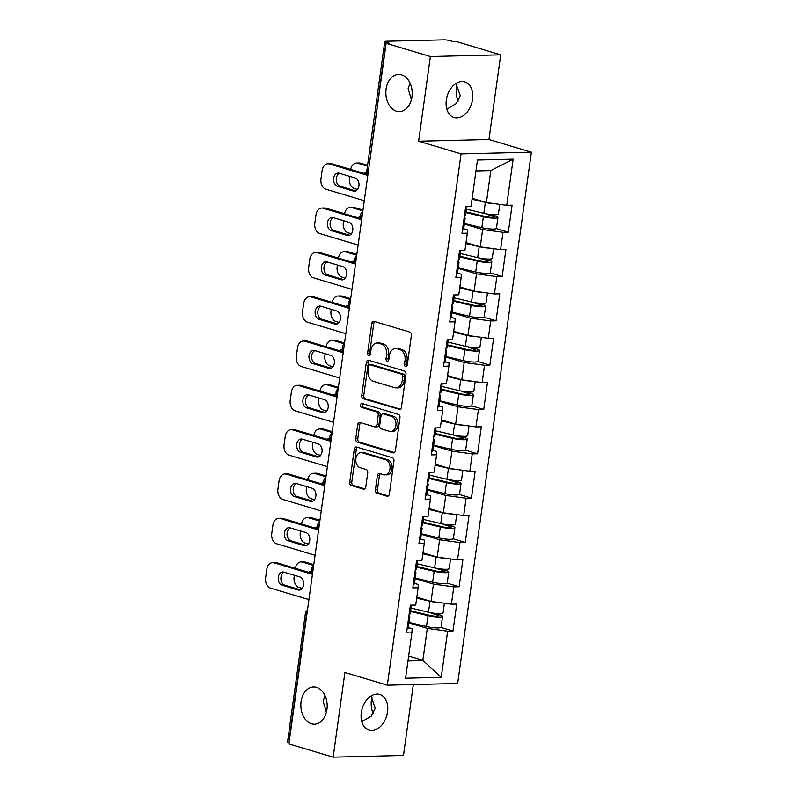<?xml version="1.0" encoding="UTF-8"?>
<svg xmlns="http://www.w3.org/2000/svg" width="797" height="797" viewBox="0 0 797 797"><rect width="100%" height="100%" fill="white"/><g stroke="black" fill="none" stroke-linecap="round" stroke-linejoin="round"><path stroke-width="1.2" d="M410.116 83.257L408.124 88.597L411.391 99.675M396.498 111.181A18.59 13.17 88.6 0 1 385.887 91.217A18.59 13.17 88.6 0 1 398.57 74.41A18.59 13.17 88.6 0 1 401.539 74.818A18.59 13.17 88.6 0 1 412.149 94.793A18.59 13.17 88.6 0 1 399.466 111.59A18.59 13.17 88.6 0 1 396.498 111.181M458.235 101.05A18.59 13.17 88.6 0 1 456.96 84.631M325.116 695.801L323.124 701.151L326.391 712.219M311.497 723.736A18.59 13.17 88.6 0 1 300.887 703.761A18.59 13.17 88.6 0 1 313.57 686.964A18.59 13.17 88.6 0 1 316.539 687.373A18.59 13.17 88.6 0 1 327.149 707.337A18.59 13.17 88.6 0 1 314.466 724.144A18.59 13.17 88.6 0 1 311.497 723.736M373.235 713.594A18.59 13.17 88.6 0 1 371.96 697.176M405.613 366.63A1.992 1.415 -91.4 0 0 405.932 366.67A1.992 1.415 -91.4 0 0 407.277 365.096L411.382 335.457A2.849 2.022 -91.4 0 0 409.788 332.08L374.092 321.39A2.849 2.022 -91.4 0 0 373.634 321.33A2.849 2.022 -91.4 0 0 371.721 323.592L367.606 353.22A1.992 1.415 -91.4 0 0 368.732 355.592A1.992 1.415 -91.4 0 0 369.051 355.631A1.992 1.415 -91.4 0 0 370.386 354.047L370.914 350.212A9.126 6.466 -91.4 0 1 377.041 342.989A9.126 6.466 -91.4 0 1 378.505 343.188L381.474 344.085A9.126 6.466 -91.4 0 1 386.585 354.904L386.057 358.74A1.992 1.415 -91.4 0 0 387.173 361.111A1.992 1.415 -91.4 0 0 387.491 361.151A1.992 1.415 -91.4 0 0 388.826 359.567L389.364 355.741A9.126 6.466 -91.4 0 1 395.491 348.518A9.126 6.466 -91.4 0 1 396.946 348.707L399.925 349.604A9.126 6.466 -91.4 0 1 405.025 360.423L404.497 364.259A1.992 1.415 -91.4 0 0 405.613 366.63M371.013 696.02L375.228 708.254L371.312 716.045L361.828 721.703M361.31 712.578A18.59 12.792 -73.3 0 1 379.761 694.446A18.59 12.792 -73.3 0 1 387.551 711.94A18.59 12.792 -73.3 0 1 369.101 730.072A18.59 12.792 -73.3 0 1 361.31 712.578M456.014 83.466L460.228 95.7L456.312 103.5L446.828 109.159M446.31 100.023A18.59 12.792 -73.3 0 1 464.761 81.902A18.59 12.792 -73.3 0 1 472.551 99.396A18.59 12.792 -73.3 0 1 454.101 117.518A18.59 12.792 -73.3 0 1 446.31 100.023M375.407 489.816A2.849 2.022 -91.4 0 0 377.001 493.204L387.013 496.202A2.849 2.022 -91.4 0 0 387.472 496.262A2.849 2.022 -91.4 0 0 389.384 494.001L393.947 461.094A2.849 2.022 -91.4 0 0 392.353 457.717L356.657 447.027A2.849 2.022 -91.4 0 0 356.199 446.968A2.849 2.022 -91.4 0 0 354.286 449.219L349.724 482.135A2.849 2.022 -91.4 0 0 351.318 485.512L363.412 489.139A2.849 2.022 -91.4 0 0 363.87 489.199A2.849 2.022 -91.4 0 0 365.783 486.937L367.736 472.86A2.849 2.022 -91.4 0 0 366.142 469.473L360.144 467.68A7.631 5.4 -91.4 0 1 355.791 459.48A7.631 5.4 -91.4 0 1 360.991 452.586A7.631 5.4 -91.4 0 1 362.217 452.756L385.718 459.789A7.631 5.4 -91.4 0 1 390.072 467.988A7.631 5.4 -91.4 0 1 384.861 474.882A7.631 5.4 -91.4 0 1 383.646 474.713L379.731 473.538A2.849 2.022 -91.4 0 0 379.272 473.478A2.849 2.022 -91.4 0 0 377.36 475.739L375.407 489.816L377.449 489.766A2.849 2.022 -91.4 0 0 379.053 493.154L388.368 495.943M418.634 141.189L488.95 139.485L500.705 54.824L430.38 56.527L418.634 141.189L461.065 153.891L387.342 685.181L344.912 672.489L333.166 757.15L288.912 743.91L386.137 43.277L389.215 43.207L385.977 42.241L368.413 171.026M430.38 56.527L386.137 43.277M399.048 409.469A2.849 2.022 -91.4 0 0 399.506 409.528A2.849 2.022 -91.4 0 0 401.419 407.277L405.982 374.361A2.849 2.022 -91.4 0 0 404.388 370.984L368.692 360.294A2.849 2.022 -91.4 0 0 368.234 360.234A2.849 2.022 -91.4 0 0 366.321 362.496L361.758 395.402A2.849 2.022 -91.4 0 0 363.352 398.779L399.955 409.449M399.964 417.728L395.402 450.634A2.849 2.022 -91.4 0 1 393.489 452.895A2.849 2.022 -91.4 0 1 393.031 452.835L357.335 442.146A2.849 2.022 -91.4 0 1 355.741 438.768L357.694 424.681A2.849 2.022 -91.4 0 1 359.606 422.42A2.849 2.022 -91.4 0 1 360.065 422.49L374.54 426.823A2.849 2.022 -91.4 0 0 374.998 426.883A2.849 2.022 -91.4 0 0 376.911 424.622L378.206 415.287A2.849 2.022 -91.4 0 0 376.612 411.9L361.539 407.387A1.992 1.415 -91.4 0 1 360.403 405.245A1.992 1.415 -91.4 0 1 361.758 403.441A1.992 1.415 -91.4 0 1 362.077 403.481L398.37 414.35A2.849 2.022 -91.4 0 1 399.964 417.728M461.065 153.891L531.38 152.187L457.657 683.477L387.342 685.181M440.96 627.468L452.975 631.065L456.721 604.076L451.391 604.206L431.038 601.426L416.821 597.172M452.975 631.065L447.645 631.194L441.239 677.37L405.573 678.227L411.979 632.061L406.649 632.19L410.395 605.202L415.725 605.072L418.126 587.738L412.796 587.867L416.542 560.879L421.872 560.749L424.273 543.415L418.943 543.544L422.689 516.556L428.019 516.426L430.43 499.091L425.1 499.221L428.846 472.232L434.176 472.103L436.577 454.778L431.247 454.908L434.993 427.909L440.323 427.78L442.724 410.455L437.394 410.585L441.139 383.586L446.469 383.457L448.88 366.132L443.55 366.261L447.286 339.273L452.626 339.143L455.027 321.809L449.697 321.938L453.443 294.95L458.773 294.82L461.174 277.486L455.844 277.615L459.59 250.627L464.92 250.497L467.331 233.162L462.001 233.292L465.737 206.303L471.077 206.174L477.483 160.008L513.148 159.141L506.743 205.307L486.389 202.538L472.173 198.274M496.312 228.58L508.327 232.176L512.072 205.178L506.743 205.307M508.327 232.176L502.997 232.306L500.596 249.63L480.242 246.861L466.016 242.597M490.165 272.903L502.18 276.489L505.926 249.501L500.596 249.63M502.18 276.489L496.85 276.619L494.439 293.954L474.095 291.174L459.869 286.92M484.018 317.216L496.033 320.812L499.779 293.824L494.439 293.954M496.033 320.812L490.703 320.942L488.292 338.277L467.939 335.497L453.722 331.243M477.861 361.539L489.876 365.136L493.622 338.147L488.292 338.277M489.876 365.136L484.546 365.265L482.145 382.6L461.792 379.82L447.565 375.566M471.714 405.862L483.729 409.459L487.475 382.47L482.145 382.6M483.729 409.459L478.399 409.588L475.988 426.923L455.645 424.143L441.418 419.889M465.568 450.185L477.582 453.782L481.328 426.793L475.988 426.923M477.582 453.782L472.252 453.911L469.841 471.246L449.488 468.467L435.272 464.213M459.411 494.509L471.425 498.105L475.171 471.117L469.841 471.246M471.425 498.105L466.096 498.235L463.695 515.559L443.341 512.79L429.115 508.526M453.264 538.832L465.279 542.428L469.025 515.43L463.695 515.559M465.279 542.428L459.949 542.558L457.548 559.883L437.194 557.113L422.968 552.849M447.117 583.155L459.132 586.751L462.878 559.753L457.548 559.883M459.132 586.751L453.802 586.871L451.391 604.206M414.49 583.334L418.276 584.47L418.126 587.738M431.038 601.426L433.448 584.101L415.137 578.622M453.802 586.871L433.448 584.101M420.637 539.011L424.422 540.147L424.273 543.415M437.194 557.113L439.595 539.778L421.284 534.299M459.949 542.558L439.595 539.778M426.784 494.688L430.579 495.824L430.43 499.091M443.341 512.79L445.742 495.455L427.441 489.976M466.096 498.235L445.742 495.455M432.94 450.365L436.726 451.5L436.577 454.778M449.488 468.467L451.899 451.132L433.588 445.653M472.252 453.911L451.899 451.132M439.087 406.042L442.873 407.177L442.724 410.455M455.645 424.143L458.046 406.809L439.735 401.329M478.399 409.588L458.046 406.809M445.234 361.728L449.03 362.854L448.88 366.132M461.792 379.82L464.193 362.496L445.892 357.006M484.546 365.265L464.193 362.496M451.381 317.405L455.177 318.541L455.027 321.809M467.939 335.497L470.35 318.172L452.038 312.693M490.703 320.942L470.35 318.172M457.538 273.082L461.324 274.218L461.174 277.486M474.095 291.174L476.496 273.849L458.185 268.37M496.85 276.619L476.496 273.849M463.685 228.759L467.48 229.895L467.331 233.162M480.242 246.861L482.643 229.526L464.342 224.047M502.997 232.306L482.643 229.526M500.705 54.824L456.452 41.574L453.383 41.653L450.146 40.687A4.354 0.687 7.9 0 0 444.039 39.85L386.027 41.255A4.354 0.687 7.9 0 0 384.742 41.564A4.354 0.687 7.9 0 0 385.977 42.241M486.389 202.538L490.822 170.568L475.958 170.937M513.148 159.141L490.822 170.568M333.166 757.15L403.481 755.446L413.314 684.553M289.052 742.953L288.763 742.864A4.354 0.687 -172.1 0 1 287.518 742.186L305.381 613.481A4.354 0.687 -172.1 0 0 306.616 614.158L288.763 742.864M488.95 139.485L531.38 152.187M407.994 660.743L422.858 660.384L427.292 628.425L408.991 622.945M408.632 656.13L422.858 660.384L441.239 677.37M408.333 627.657L412.129 628.793L411.979 632.061M447.645 631.194L427.292 628.425M406.938 366.022A1.992 1.415 -91.4 0 1 406.55 364.209L407.078 360.374A9.126 6.466 -91.4 0 0 401.967 349.554L399.925 349.604M395.491 348.518L397.534 348.468A9.126 6.466 -91.4 0 1 398.998 348.668L401.967 349.554M377.041 342.989L379.093 342.939A9.126 6.466 -91.4 0 1 380.558 343.138L383.526 344.035A9.126 6.466 -91.4 0 1 388.637 354.854L388.099 358.69A1.992 1.415 -91.4 0 0 388.498 360.503M374.789 321.599A2.849 2.022 -91.4 0 0 373.773 323.542L369.659 353.171A1.992 1.415 -91.4 0 0 370.057 354.984M369.39 360.503A2.849 2.022 -91.4 0 0 368.373 362.446L363.811 395.352A2.849 2.022 -91.4 0 0 365.405 398.729L400.403 409.21M402.784 376.602A1.992 1.415 -91.4 0 0 401.668 374.231L370.336 364.857A1.992 1.415 -91.4 0 0 370.017 364.807A1.992 1.415 -91.4 0 0 368.672 366.391L368.114 370.436A9.126 6.466 -91.4 0 0 373.225 381.255L394.635 387.671A9.126 6.466 -91.4 0 0 396.099 387.87A9.126 6.466 -91.4 0 0 402.226 380.647L402.784 376.602L404.836 376.553A1.992 1.415 -91.4 0 0 403.72 374.182L401.668 374.231M371.751 364.817A1.992 1.415 -91.4 0 1 372.06 364.757A1.992 1.415 -91.4 0 1 372.388 364.807L403.72 374.182M396.099 387.87L398.151 387.82A9.126 6.466 -91.4 0 0 404.278 380.597L402.226 380.647M404.836 376.553L404.278 380.597M394.385 452.576L359.387 442.096L357.335 442.146M360.762 422.699A2.849 2.022 -91.4 0 0 359.746 424.632L357.793 438.719A2.849 2.022 -91.4 0 0 359.387 442.096M374.998 426.883L377.051 426.833A2.849 2.022 -91.4 0 0 378.964 424.572L380.259 415.237A2.849 2.022 -91.4 0 0 378.665 411.85L363.591 407.337L361.539 407.387M363.014 403.76A1.992 1.415 -91.4 0 0 362.486 405.793A1.992 1.415 -91.4 0 0 363.591 407.337M389.564 431.316A7.631 5.4 -91.4 0 0 390.779 431.486A7.631 5.4 -91.4 0 0 395.989 424.592A7.631 5.4 -91.4 0 0 391.636 416.393L383.357 413.922A2.849 2.022 -91.4 0 0 382.899 413.852A2.849 2.022 -91.4 0 0 380.986 416.114L379.691 425.459A2.849 2.022 -91.4 0 0 381.285 428.836L389.564 431.316M390.779 431.486L392.831 431.436A7.631 5.4 -91.4 0 0 398.032 424.542A7.631 5.4 -91.4 0 0 393.688 416.343L391.636 416.393M382.899 413.852L384.951 413.802A2.849 2.022 -91.4 0 1 385.399 413.872L393.688 416.343M380.428 473.747A2.849 2.022 -91.4 0 0 379.412 475.689L377.449 489.766M384.861 474.882L386.914 474.833A7.631 5.4 -91.4 0 0 392.114 467.939A7.631 5.4 -91.4 0 0 387.77 459.739L385.718 459.789M360.991 452.586L363.043 452.547A7.631 5.4 -91.4 0 1 364.269 452.706L387.77 459.739M357.355 447.237A2.849 2.022 -91.4 0 0 356.339 449.169L351.776 482.085A2.849 2.022 -91.4 0 0 353.37 485.463L364.767 488.87M486.07 213.795A1.743 1.235 -91.4 0 0 486.688 214.273L492.556 216.027A5.808 0.927 7.9 0 1 494.21 216.933A5.808 0.927 7.9 0 1 491.171 217.322A5.808 0.927 7.9 0 1 485.363 216.495L466.026 211.892M489.936 214.383L495.216 215.967A9.584 1.524 -172.1 0 1 497.946 217.451A9.584 1.524 -172.1 0 1 492.935 218.089A9.584 1.524 -172.1 0 1 483.361 216.734L465.926 212.59M499.759 204.361L498.424 214.034A9.584 1.524 -172.1 0 1 493.403 214.682A9.584 1.524 -172.1 0 1 483.829 213.327L466.404 209.183M495.405 203.763A9.584 1.524 -172.1 0 1 485.353 202.388L472.033 199.22M472.133 198.533L476.407 199.549M367.118 172.411A6.685 4.732 -91.4 0 0 366.65 172.391A6.685 4.732 -91.4 0 0 364.159 173.467M367.457 166.095L357.853 163.226A8.717 6.177 -91.4 0 0 356.458 163.026A8.717 6.177 -91.4 0 0 350.69 169.432M349.714 176.366L349.465 178.169A8.717 6.177 -91.4 0 0 354.346 188.51L357.534 189.457M497.946 217.451L496.431 228.39A9.584 1.524 -172.1 0 1 491.41 229.028A9.584 1.524 -172.1 0 1 481.836 227.673L464.412 223.529M367.576 165.268L360.523 163.156L357.853 163.226M367.377 172.969A6.685 4.732 -91.4 0 0 366.212 174.085M356.458 163.026L359.128 162.967A8.717 6.177 88.6 0 1 360.523 163.156M464.013 218.786A9.584 1.524 7.9 0 0 465.149 218.239A9.584 1.524 7.9 0 0 464.203 217.412M462.489 229.725A9.584 1.524 7.9 0 0 463.625 229.177L465.149 218.239M355.741 190.921L340.07 186.229A6.685 4.732 88.6 0 1 336.254 179.992A6.685 4.732 88.6 0 1 339.502 173.308M329.36 163.913A8.717 6.177 -91.4 0 0 327.965 163.724L330.625 163.654A8.717 6.177 88.6 0 1 332.02 163.843L329.36 163.913L367.796 175.42M367.915 174.593L332.02 163.843M464.482 215.379A9.584 1.524 7.9 0 0 465.617 214.831L466.803 206.274M364.289 200.705L325.853 189.198A8.717 6.177 -91.4 0 1 320.972 178.857L322.118 170.618A8.717 6.177 -91.4 0 1 327.965 163.724M339.223 173.228L355.183 178A6.685 4.732 88.6 0 1 358.989 185.183A6.685 4.732 88.6 0 1 354.436 191.22A6.685 4.732 88.6 0 1 353.37 191.071L337.4 186.299A6.685 4.732 88.6 0 1 333.594 179.116A6.685 4.732 88.6 0 1 338.147 173.079A6.685 4.732 88.6 0 1 339.223 173.228M479.914 258.118A1.743 1.235 -91.4 0 0 480.541 258.597L486.399 260.35A5.808 0.927 7.9 0 1 488.053 261.247A5.808 0.927 7.9 0 1 485.014 261.645A5.808 0.927 7.9 0 1 479.216 260.818L459.879 256.216M483.789 258.706L489.069 260.29A9.584 1.524 -172.1 0 1 491.799 261.765A9.584 1.524 -172.1 0 1 486.778 262.412A9.584 1.524 -172.1 0 1 477.204 261.057L459.779 256.913M493.612 248.684L492.267 258.358A9.584 1.524 -172.1 0 1 487.256 259.005A9.584 1.524 -172.1 0 1 477.682 257.65L460.258 253.506M489.248 248.086A9.584 1.524 -172.1 0 1 479.196 246.711L465.886 243.543M465.986 242.846L470.26 243.872M360.971 216.734A6.685 4.732 -91.4 0 0 360.493 216.714A6.685 4.732 -91.4 0 0 358.012 217.79M362.874 210.886L351.706 207.539A8.717 6.177 -91.4 0 0 350.311 207.35A8.717 6.177 -91.4 0 0 344.543 213.755M343.567 220.689L343.318 222.493A8.717 6.177 -91.4 0 0 348.199 232.834L351.377 233.78M491.799 261.765L490.275 272.704A9.584 1.524 -172.1 0 1 485.263 273.351A9.584 1.524 -172.1 0 1 475.689 271.996L458.265 267.852M362.994 210.059L354.366 207.479L351.706 207.539M361.23 217.292A6.685 4.732 -91.4 0 0 360.065 218.408M350.311 207.35L352.971 207.29A8.717 6.177 88.6 0 1 354.366 207.479M473.767 302.442A1.743 1.235 -91.4 0 0 474.394 302.92L480.252 304.673A5.808 0.927 7.9 0 1 481.906 305.57A5.808 0.927 7.9 0 1 478.867 305.958A5.808 0.927 7.9 0 1 473.059 305.141L453.722 300.539M477.632 303.029L482.912 304.613A9.584 1.524 -172.1 0 1 485.652 306.088A9.584 1.524 -172.1 0 1 480.631 306.735A9.584 1.524 -172.1 0 1 471.057 305.381L453.632 301.236M487.465 292.997L486.12 302.681A9.584 1.524 -172.1 0 1 481.109 303.328A9.584 1.524 -172.1 0 1 471.525 301.973L454.101 297.829M483.102 292.409A9.584 1.524 -172.1 0 1 473.049 291.035L459.739 287.866M459.829 287.169L464.103 288.185M354.814 261.057A6.685 4.732 -91.4 0 0 354.346 261.037A6.685 4.732 -91.4 0 0 351.866 262.113M356.727 255.209L345.549 251.862A8.717 6.177 -91.4 0 0 344.165 251.673A8.717 6.177 -91.4 0 0 338.386 258.079M337.42 265.012L337.171 266.816A8.717 6.177 -91.4 0 0 342.043 277.147L345.231 278.103M485.652 306.088L484.128 317.027A9.584 1.524 -172.1 0 1 479.117 317.674A9.584 1.524 -172.1 0 1 469.543 316.319L452.108 312.175M356.847 254.382L348.219 251.802L345.549 251.862M355.073 261.605A6.685 4.732 -91.4 0 0 353.918 262.721M344.165 251.673L346.825 251.613A8.717 6.177 88.6 0 1 348.219 251.802M467.62 346.765A1.743 1.235 -91.4 0 0 468.238 347.243L474.105 348.996A5.808 0.927 7.9 0 1 475.759 349.893A5.808 0.927 7.9 0 1 472.721 350.281A5.808 0.927 7.9 0 1 466.912 349.465L447.575 344.862M471.485 347.353L476.765 348.937A9.584 1.524 -172.1 0 1 479.495 350.411A9.584 1.524 -172.1 0 1 474.484 351.059A9.584 1.524 -172.1 0 1 464.91 349.704L447.476 345.559M481.308 337.32L479.973 347.004A9.584 1.524 -172.1 0 1 474.952 347.651A9.584 1.524 -172.1 0 1 465.378 346.297L447.954 342.152M476.955 336.733A9.584 1.524 -172.1 0 1 466.903 335.358L453.583 332.19M453.682 331.492L457.956 332.508M348.668 305.381A6.685 4.732 -91.4 0 0 348.199 305.351A6.685 4.732 -91.4 0 0 345.709 306.437M350.58 299.533L339.402 296.185A8.717 6.177 -91.4 0 0 338.008 295.996A8.717 6.177 -91.4 0 0 332.239 302.402M331.263 309.336L331.014 311.139A8.717 6.177 -91.4 0 0 335.896 321.47L339.084 322.426M479.495 350.411L477.981 361.35A9.584 1.524 -172.1 0 1 472.96 361.997A9.584 1.524 -172.1 0 1 463.386 360.642L445.961 356.498M350.69 298.706L342.072 296.125L339.402 296.185M348.927 305.928A6.685 4.732 -91.4 0 0 347.761 307.044M338.008 295.996L340.678 295.936A8.717 6.177 88.6 0 1 342.072 296.125M461.463 391.088A1.743 1.235 -91.4 0 0 462.091 391.566L467.949 393.32A5.808 0.927 7.9 0 1 469.602 394.216A5.808 0.927 7.9 0 1 466.564 394.605A5.808 0.927 7.9 0 1 460.766 393.788L441.428 389.185M465.338 391.676L470.619 393.25A9.584 1.524 -172.1 0 1 473.348 394.734A9.584 1.524 -172.1 0 1 468.337 395.382A9.584 1.524 -172.1 0 1 458.753 394.027L441.329 389.882M475.161 381.643L473.817 391.327A9.584 1.524 -172.1 0 1 468.805 391.965A9.584 1.524 -172.1 0 1 459.231 390.62L441.807 386.465M470.798 381.046A9.584 1.524 -172.1 0 1 460.746 379.681L447.436 376.513M447.535 375.815L451.809 376.832M342.521 349.694A6.685 4.732 -91.4 0 0 342.043 349.674A6.685 4.732 -91.4 0 0 339.562 350.75M344.424 343.856L333.256 340.508A8.717 6.177 -91.4 0 0 331.861 340.319A8.717 6.177 -91.4 0 0 326.093 346.725M325.116 353.659L324.867 355.452A8.717 6.177 -91.4 0 0 329.749 365.793L332.927 366.75M473.348 394.734L471.824 405.673A9.584 1.524 -172.1 0 1 466.813 406.321A9.584 1.524 -172.1 0 1 457.239 404.966L439.814 400.821M344.543 343.029L335.916 340.449L333.256 340.508M342.78 350.252A6.685 4.732 -91.4 0 0 341.614 351.367M331.861 340.319L334.521 340.249A8.717 6.177 88.6 0 1 335.916 340.449M455.316 435.411A1.743 1.235 -91.4 0 0 455.944 435.889L461.802 437.643A5.808 0.927 7.9 0 1 463.455 438.539A5.808 0.927 7.9 0 1 460.417 438.928A5.808 0.927 7.9 0 1 454.609 438.111L435.272 433.508M459.182 435.999L464.462 437.573A9.584 1.524 -172.1 0 1 467.201 439.057A9.584 1.524 -172.1 0 1 462.18 439.705A9.584 1.524 -172.1 0 1 452.606 438.35L435.182 434.196M469.015 425.967L467.67 435.65A9.584 1.524 -172.1 0 1 462.658 436.288A9.584 1.524 -172.1 0 1 453.075 434.943L435.65 430.788M464.651 425.369A9.584 1.524 -172.1 0 1 454.599 424.004L441.289 420.836M441.379 420.139L445.653 421.155M336.374 394.017A6.685 4.732 -91.4 0 0 335.896 393.997A6.685 4.732 -91.4 0 0 333.415 395.073M338.277 388.179L327.099 384.831A8.717 6.177 -91.4 0 0 325.714 384.642A8.717 6.177 -91.4 0 0 319.936 391.048M318.969 397.972L318.72 399.775A8.717 6.177 -91.4 0 0 323.592 410.116L326.78 411.073M467.201 439.057L465.677 449.996A9.584 1.524 -172.1 0 1 460.666 450.634A9.584 1.524 -172.1 0 1 451.092 449.289L433.658 445.134M338.396 387.342L329.769 384.762L327.099 384.831M336.623 394.575A6.685 4.732 -91.4 0 0 335.467 395.691M325.714 384.642L328.374 384.572A8.717 6.177 88.6 0 1 329.769 384.762M457.857 263.11A9.584 1.524 7.9 0 0 458.992 262.562A9.584 1.524 7.9 0 0 458.046 261.735M456.342 274.048A9.584 1.524 7.9 0 0 457.478 273.501L458.992 262.562M349.594 235.245L333.923 230.552A6.685 4.732 88.6 0 1 330.097 224.316A6.685 4.732 88.6 0 1 333.355 217.631M323.203 208.236A8.717 6.177 -91.4 0 0 321.819 208.047L324.479 207.977A8.717 6.177 88.6 0 1 325.873 208.166L323.203 208.236L361.649 219.743M361.768 218.916L325.873 208.166M458.335 259.692A9.584 1.524 7.9 0 0 459.47 259.155L460.656 250.597M358.142 245.028L319.697 233.521A8.717 6.177 -91.4 0 1 314.825 223.18L315.961 214.941A8.717 6.177 -91.4 0 1 321.819 208.047M333.066 217.551L349.026 222.323A6.685 4.732 88.6 0 1 352.842 229.506A6.685 4.732 88.6 0 1 348.289 235.543A6.685 4.732 88.6 0 1 347.213 235.394L331.253 230.612A6.685 4.732 88.6 0 1 327.437 223.439A6.685 4.732 88.6 0 1 332 217.402A6.685 4.732 88.6 0 1 333.066 217.551M451.71 307.433A9.584 1.524 7.9 0 0 452.845 306.885A9.584 1.524 7.9 0 0 451.899 306.058M450.195 318.362A9.584 1.524 7.9 0 0 451.331 317.824L452.845 306.885M343.447 279.568L327.766 274.875A6.685 4.732 88.6 0 1 323.951 268.639A6.685 4.732 88.6 0 1 327.208 261.954M317.057 252.559A8.717 6.177 -91.4 0 0 315.662 252.36L318.332 252.3A8.717 6.177 88.6 0 1 319.727 252.49L317.057 252.559L355.502 264.066M355.611 263.239L319.727 252.49M452.178 304.016A9.584 1.524 7.9 0 0 453.314 303.478L454.509 294.92M351.995 289.351L313.55 277.844A8.717 6.177 -91.4 0 1 308.668 267.503L309.814 259.264A8.717 6.177 -91.4 0 1 315.662 252.36M326.919 261.864L342.879 266.646A6.685 4.732 88.6 0 1 346.695 273.819A6.685 4.732 88.6 0 1 342.132 279.857A6.685 4.732 88.6 0 1 341.066 279.717L325.106 274.935A6.685 4.732 88.6 0 1 321.291 267.762A6.685 4.732 88.6 0 1 325.853 261.725A6.685 4.732 88.6 0 1 326.919 261.864M445.563 351.746A9.584 1.524 7.9 0 0 446.699 351.208A9.584 1.524 7.9 0 0 445.752 350.381M444.039 362.685A9.584 1.524 7.9 0 0 445.174 362.147L446.699 351.208M337.29 323.891L321.619 319.198A6.685 4.732 88.6 0 1 317.804 312.962A6.685 4.732 88.6 0 1 321.052 306.277M310.91 296.873A8.717 6.177 -91.4 0 0 309.515 296.683L312.175 296.623A8.717 6.177 88.6 0 1 313.57 296.813L310.91 296.873L349.345 308.379M349.465 307.552L313.57 296.813M446.031 348.339A9.584 1.524 7.9 0 0 447.167 347.801L448.352 339.243M345.838 333.674L307.403 322.167A8.717 6.177 -91.4 0 1 302.521 311.826L303.667 303.587A8.717 6.177 -91.4 0 1 309.515 296.683M320.773 306.187L336.733 310.969A6.685 4.732 88.6 0 1 340.538 318.142A6.685 4.732 88.6 0 1 335.985 324.18A6.685 4.732 88.6 0 1 334.919 324.04L318.949 319.258A6.685 4.732 88.6 0 1 315.144 312.085A6.685 4.732 88.6 0 1 319.697 306.048A6.685 4.732 88.6 0 1 320.773 306.187M439.406 396.069A9.584 1.524 7.9 0 0 440.542 395.531A9.584 1.524 7.9 0 0 439.595 394.694M437.892 407.008A9.584 1.524 7.9 0 0 439.027 406.47L440.542 395.531M331.144 368.214L315.473 363.522A6.685 4.732 88.6 0 1 311.647 357.285A6.685 4.732 88.6 0 1 314.905 350.6M304.753 341.196A8.717 6.177 -91.4 0 0 303.368 341.006L306.028 340.947A8.717 6.177 88.6 0 1 307.423 341.136L304.753 341.196L343.198 352.702M343.318 351.875L307.423 341.136M439.884 392.662A9.584 1.524 7.9 0 0 441.02 392.124L442.205 383.566M339.691 377.987L301.246 366.481A8.717 6.177 -91.4 0 1 296.374 356.149L297.51 347.91A8.717 6.177 -91.4 0 1 303.368 341.006M314.616 350.511L330.576 355.293A6.685 4.732 88.6 0 1 334.391 362.466A6.685 4.732 88.6 0 1 329.838 368.503A6.685 4.732 88.6 0 1 328.762 368.363L312.803 363.581A6.685 4.732 88.6 0 1 308.987 356.408A6.685 4.732 88.6 0 1 313.55 350.371A6.685 4.732 88.6 0 1 314.616 350.511M433.259 440.392A9.584 1.524 7.9 0 0 434.395 439.854A9.584 1.524 7.9 0 0 433.448 439.017M431.745 451.331A9.584 1.524 7.9 0 0 432.881 450.793L434.395 439.854M324.997 412.527L309.316 407.835A6.685 4.732 88.6 0 1 305.5 401.598A6.685 4.732 88.6 0 1 308.758 394.923M298.606 385.519A8.717 6.177 -91.4 0 0 297.211 385.33L299.881 385.27A8.717 6.177 88.6 0 1 301.276 385.459L298.606 385.519L337.051 397.026M337.161 396.199L301.276 385.459M433.727 436.985A9.584 1.524 7.9 0 0 434.863 436.437L436.059 427.889M333.545 422.31L295.099 410.804A8.717 6.177 -91.4 0 1 290.218 400.473L291.363 392.234A8.717 6.177 -91.4 0 1 297.211 385.33M308.469 394.834L324.429 399.616A6.685 4.732 88.6 0 1 328.244 406.789A6.685 4.732 88.6 0 1 323.682 412.826A6.685 4.732 88.6 0 1 322.616 412.677L306.656 407.905A6.685 4.732 88.6 0 1 302.84 400.722A6.685 4.732 88.6 0 1 307.403 394.684A6.685 4.732 88.6 0 1 308.469 394.834M449.169 479.734A1.743 1.235 -91.4 0 0 449.787 480.212L455.655 481.966A5.808 0.927 7.9 0 1 457.309 482.862A5.808 0.927 7.9 0 1 454.27 483.251A5.808 0.927 7.9 0 1 448.462 482.434L429.125 477.831M453.035 480.312L458.315 481.896A9.584 1.524 -172.1 0 1 461.045 483.38A9.584 1.524 -172.1 0 1 456.033 484.018A9.584 1.524 -172.1 0 1 446.459 482.673L429.025 478.519M462.858 470.29L461.523 479.973A9.584 1.524 -172.1 0 1 456.502 480.611A9.584 1.524 -172.1 0 1 446.928 479.256L429.503 475.112M458.504 469.692A9.584 1.524 -172.1 0 1 448.452 468.317L435.132 465.149M435.232 464.462L439.506 465.478M330.217 438.34A6.685 4.732 -91.4 0 0 329.749 438.32A6.685 4.732 -91.4 0 0 327.258 439.396M332.13 432.492L320.952 429.155A8.717 6.177 -91.4 0 0 319.557 428.965A8.717 6.177 -91.4 0 0 313.789 435.361M312.813 442.295L312.563 444.098A8.717 6.177 -91.4 0 0 317.445 454.439L320.633 455.396M461.045 483.38L459.53 494.319A9.584 1.524 -172.1 0 1 454.509 494.957A9.584 1.524 -172.1 0 1 444.935 493.612L427.511 489.458M332.239 431.665L323.622 429.085L320.952 429.155M330.476 438.898A6.685 4.732 -91.4 0 0 329.31 440.014M319.557 428.965L322.227 428.896A8.717 6.177 88.6 0 1 323.622 429.085M427.112 484.715A9.584 1.524 7.9 0 0 428.248 484.178A9.584 1.524 7.9 0 0 427.302 483.341M425.588 495.654A9.584 1.524 7.9 0 0 426.724 495.116L428.248 484.178M318.84 456.85L303.169 452.158A6.685 4.732 88.6 0 1 299.353 445.921A6.685 4.732 88.6 0 1 302.601 439.247M292.459 429.842A8.717 6.177 -91.4 0 0 291.064 429.653L293.724 429.583A8.717 6.177 88.6 0 1 295.119 429.782L292.459 429.842L330.894 441.349M331.014 440.522L295.119 429.782M427.581 481.308A9.584 1.524 7.9 0 0 428.716 480.76L429.902 472.213M327.388 466.634L288.952 455.127A8.717 6.177 -91.4 0 1 284.071 444.786L285.216 436.547A8.717 6.177 -91.4 0 1 291.064 429.653M302.322 439.157L318.282 443.929A6.685 4.732 88.6 0 1 322.088 451.112A6.685 4.732 88.6 0 1 317.535 457.149A6.685 4.732 88.6 0 1 316.469 457L300.499 452.228A6.685 4.732 88.6 0 1 296.693 445.045A6.685 4.732 88.6 0 1 301.246 439.008A6.685 4.732 88.6 0 1 302.322 439.157M443.012 524.057A1.743 1.235 -91.4 0 0 443.64 524.526L449.498 526.279A5.808 0.927 7.9 0 1 451.152 527.186A5.808 0.927 7.9 0 1 448.113 527.574A5.808 0.927 7.9 0 1 442.315 526.747L422.978 522.155M446.888 524.635L452.168 526.219A9.584 1.524 -172.1 0 1 454.898 527.704A9.584 1.524 -172.1 0 1 449.887 528.341A9.584 1.524 -172.1 0 1 440.303 526.986L422.878 522.842M456.711 514.613L455.366 524.287A9.584 1.524 -172.1 0 1 450.355 524.934A9.584 1.524 -172.1 0 1 440.781 523.579L423.356 519.435M452.347 514.015A9.584 1.524 -172.1 0 1 442.295 512.64L428.985 509.472M429.085 508.785L433.359 509.801M324.07 482.663A6.685 4.732 -91.4 0 0 323.592 482.643A6.685 4.732 -91.4 0 0 321.111 483.719M325.973 476.815L314.805 473.478A8.717 6.177 -91.4 0 0 313.41 473.288A8.717 6.177 -91.4 0 0 307.642 479.684M306.666 486.618L306.417 488.422A8.717 6.177 -91.4 0 0 311.298 498.763L314.476 499.709M454.898 527.704L453.373 538.642A9.584 1.524 -172.1 0 1 448.362 539.28A9.584 1.524 -172.1 0 1 438.788 537.925L421.364 533.781M326.093 475.988L317.465 473.408L314.805 473.478M324.329 483.221A6.685 4.732 -91.4 0 0 323.164 484.337M313.41 473.288L316.07 473.219A8.717 6.177 88.6 0 1 317.465 473.408M420.955 529.039A9.584 1.524 7.9 0 0 422.091 528.491A9.584 1.524 7.9 0 0 421.145 527.664M419.441 539.977A9.584 1.524 7.9 0 0 420.577 539.43L422.091 528.491M312.693 501.174L297.022 496.481A6.685 4.732 88.6 0 1 293.196 490.245A6.685 4.732 88.6 0 1 296.454 483.56M286.302 474.165A8.717 6.177 -91.4 0 0 284.918 473.976L287.578 473.906A8.717 6.177 88.6 0 1 288.972 474.095L286.302 474.165L324.748 485.672M324.867 484.845L288.972 474.095M421.434 525.631A9.584 1.524 7.9 0 0 422.569 525.084L423.755 516.526M321.241 510.957L282.796 499.45A8.717 6.177 -91.4 0 1 277.924 489.109L279.06 480.87A8.717 6.177 -91.4 0 1 284.918 473.976M296.165 483.48L312.125 488.252A6.685 4.732 88.6 0 1 315.941 495.435A6.685 4.732 88.6 0 1 311.388 501.472A6.685 4.732 88.6 0 1 310.312 501.323L294.352 496.551A6.685 4.732 88.6 0 1 290.536 489.368A6.685 4.732 88.6 0 1 295.099 483.331A6.685 4.732 88.6 0 1 296.165 483.48M436.866 568.371A1.743 1.235 -91.4 0 0 437.493 568.849L443.351 570.602A5.808 0.927 7.9 0 1 445.005 571.499A5.808 0.927 7.9 0 1 441.966 571.897A5.808 0.927 7.9 0 1 436.158 571.07L416.821 566.468M440.731 568.958L446.011 570.542A9.584 1.524 -172.1 0 1 448.751 572.027A9.584 1.524 -172.1 0 1 443.73 572.664A9.584 1.524 -172.1 0 1 434.156 571.31L416.731 567.165M450.564 558.936L449.219 568.61A9.584 1.524 -172.1 0 1 444.208 569.257A9.584 1.524 -172.1 0 1 434.634 567.902L417.2 563.758M446.2 558.338A9.584 1.524 -172.1 0 1 436.148 556.964L422.838 553.795M422.928 553.108L427.202 554.124M317.923 526.986A6.685 4.732 -91.4 0 0 317.445 526.966A6.685 4.732 -91.4 0 0 314.964 528.042M319.826 521.138L308.648 517.791A8.717 6.177 -91.4 0 0 307.263 517.602A8.717 6.177 -91.4 0 0 301.485 524.008M300.519 530.941L300.27 532.745A8.717 6.177 -91.4 0 0 305.141 543.086L308.329 544.032M448.751 572.027L447.227 582.966A9.584 1.524 -172.1 0 1 442.215 583.603A9.584 1.524 -172.1 0 1 432.641 582.248L415.207 578.104M319.946 520.311L311.318 517.731L308.648 517.791M318.172 527.544A6.685 4.732 -91.4 0 0 317.017 528.66M307.263 517.602L309.923 517.542A8.717 6.177 88.6 0 1 311.318 517.731M414.809 573.362A9.584 1.524 7.9 0 0 415.944 572.814A9.584 1.524 7.9 0 0 414.998 571.987M413.294 584.301A9.584 1.524 7.9 0 0 414.43 583.753L415.944 572.814M306.546 545.497L290.865 540.804A6.685 4.732 88.6 0 1 287.05 534.568A6.685 4.732 88.6 0 1 290.307 527.883M280.155 518.488A8.717 6.177 -91.4 0 0 278.761 518.299L281.431 518.229A8.717 6.177 88.6 0 1 282.825 518.419L280.155 518.488L318.601 529.995M318.71 529.168L282.825 518.419M415.277 569.945A9.584 1.524 7.9 0 0 416.413 569.407L417.608 560.849M315.094 555.28L276.649 543.773A8.717 6.177 -91.4 0 1 271.767 533.432L272.913 525.193A8.717 6.177 -91.4 0 1 278.761 518.299M290.018 527.803L305.978 532.575A6.685 4.732 88.6 0 1 309.794 539.758A6.685 4.732 88.6 0 1 305.231 545.796A6.685 4.732 88.6 0 1 304.165 545.646L288.205 540.864A6.685 4.732 88.6 0 1 284.39 533.691A6.685 4.732 88.6 0 1 288.952 527.654A6.685 4.732 88.6 0 1 290.018 527.803M430.719 612.694A1.743 1.235 -91.4 0 0 431.336 613.172L437.204 614.925A5.808 0.927 7.9 0 1 438.858 615.822A5.808 0.927 7.9 0 1 435.82 616.211A5.808 0.927 7.9 0 1 430.011 615.394L410.674 610.791M434.584 613.282L439.864 614.866A9.584 1.524 -172.1 0 1 442.594 616.34A9.584 1.524 -172.1 0 1 437.583 616.988A9.584 1.524 -172.1 0 1 428.009 615.633L410.575 611.488M444.407 603.259L443.072 612.933A9.584 1.524 -172.1 0 1 438.051 613.58A9.584 1.524 -172.1 0 1 428.477 612.226L411.053 608.081M440.054 602.662A9.584 1.524 -172.1 0 1 430.001 601.287L416.682 598.119M416.781 597.421L421.055 598.437M311.766 571.31A6.685 4.732 -91.4 0 0 311.298 571.29A6.685 4.732 -91.4 0 0 308.808 572.366M313.679 565.462L302.501 562.114A8.717 6.177 -91.4 0 0 301.107 561.925A8.717 6.177 -91.4 0 0 295.338 568.331M294.362 575.265L294.113 577.068A8.717 6.177 -91.4 0 0 298.995 587.399L302.183 588.355M442.594 616.34L441.08 627.279A9.584 1.524 -172.1 0 1 436.059 627.926A9.584 1.524 -172.1 0 1 426.485 626.572L409.06 622.427M313.789 564.635L305.171 562.054L302.501 562.114M312.025 571.857A6.685 4.732 -91.4 0 0 310.86 572.973M301.107 561.925L303.777 561.865A8.717 6.177 88.6 0 1 305.171 562.054M408.662 617.685A9.584 1.524 7.9 0 0 409.797 617.137A9.584 1.524 7.9 0 0 408.851 616.31M407.137 628.624A9.584 1.524 7.9 0 0 408.273 628.076L409.797 617.137M300.389 589.82L284.718 585.128A6.685 4.732 88.6 0 1 280.903 578.891A6.685 4.732 88.6 0 1 284.15 572.206M274.009 562.812A8.717 6.177 -91.4 0 0 272.614 562.622L275.274 562.552A8.717 6.177 88.6 0 1 276.669 562.742L274.009 562.812L312.444 574.318M312.563 573.491L276.669 562.742M409.13 614.268A9.584 1.524 7.9 0 0 410.266 613.73L411.451 605.172M308.937 599.603L270.502 588.096A8.717 6.177 -91.4 0 1 265.62 577.755L266.766 569.516A8.717 6.177 -91.4 0 1 272.614 562.622M283.871 572.116L299.831 576.898A6.685 4.732 88.6 0 1 303.637 584.071A6.685 4.732 88.6 0 1 299.084 590.119A6.685 4.732 88.6 0 1 298.018 589.969L282.048 585.187A6.685 4.732 88.6 0 1 278.243 578.014A6.685 4.732 88.6 0 1 282.796 571.977A6.685 4.732 88.6 0 1 283.871 572.116M384.742 41.564L366.879 170.269A4.354 0.687 7.9 0 0 368.114 170.937A4.354 2.999 106.7 0 0 368.164 172.78M306.905 614.248L306.616 614.158A4.354 2.999 -73.3 0 1 307.174 612.305M362.017 217.103A4.354 2.999 106.7 0 1 361.968 215.26A4.354 2.999 -73.3 0 1 362.525 213.407M355.87 261.426A4.354 2.999 106.7 0 1 355.821 259.583A4.354 2.999 -73.3 0 1 356.379 257.73M349.714 305.739A4.354 2.999 106.7 0 1 349.674 303.906A4.354 2.999 -73.3 0 1 350.232 302.053M343.567 350.062A4.354 2.999 106.7 0 1 343.517 348.229A4.354 2.999 -73.3 0 1 344.075 346.376M337.42 394.385A4.354 2.999 106.7 0 1 337.37 392.552A4.354 2.999 -73.3 0 1 337.928 390.699M331.263 438.709A4.354 2.999 106.7 0 1 331.223 436.876A4.354 2.999 -73.3 0 1 331.781 435.023M325.116 483.032A4.354 2.999 106.7 0 1 325.066 481.189A4.354 2.999 -73.3 0 1 325.624 479.346M318.969 527.355A4.354 2.999 106.7 0 1 318.92 525.512A4.354 2.999 -73.3 0 1 319.477 523.659M312.813 571.678A4.354 2.999 106.7 0 1 312.773 569.835A4.354 2.999 -73.3 0 1 313.331 567.982M407.078 360.374L405.025 360.423M398.998 348.668L396.946 348.707M388.099 358.69L386.057 358.74M388.637 354.854L386.585 354.904M383.526 344.035L381.474 344.085M380.558 343.138L378.505 343.188M369.659 353.171L367.606 353.22M373.773 323.542L371.721 323.592M406.55 364.209L404.497 364.259M365.405 398.729L363.352 398.779M363.811 395.352L361.758 395.402M368.373 362.446L366.321 362.496M372.388 364.807L370.336 364.857M393.937 452.816L393.031 452.835M357.793 438.719L355.741 438.768M359.746 424.632L357.694 424.681M378.964 424.572L376.911 424.622M380.259 415.237L378.206 415.287M378.665 411.85L376.612 411.9M385.399 413.872L383.357 413.922M379.412 475.689L377.36 475.739M364.269 452.706L362.217 452.756M364.329 489.109L363.412 489.139M353.37 485.463L351.318 485.512M351.776 482.085L349.724 482.135M356.339 449.169L354.286 449.219M387.92 496.172L387.013 496.202M379.053 493.154L377.001 493.204M488.71 214.224L486.688 214.273M492.367 217.342L492.556 216.027M483.829 213.327L485.353 202.388M481.836 227.673L483.361 216.734M353.37 191.071L355.492 191.021M337.4 186.299L340.07 186.229M482.564 258.547L480.541 258.597M486.22 261.665L486.399 260.35M477.682 257.65L479.196 246.711M475.689 271.996L477.204 261.057M476.407 302.87L474.394 302.92M480.073 305.988L480.252 304.673M471.525 301.973L473.049 291.035M469.543 316.319L471.057 305.381M470.26 347.193L468.238 347.243M473.916 350.311L474.105 348.996M465.378 346.297L466.903 335.358M463.386 360.642L464.91 349.704M464.113 391.516L462.091 391.566M467.769 394.625L467.949 393.32M459.231 390.62L460.746 379.681M457.239 404.966L458.753 394.027M457.956 435.839L455.944 435.889M461.622 438.948L461.802 437.643M453.075 434.943L454.599 424.004M451.092 449.289L452.606 438.35M347.213 235.394L349.345 235.344M331.253 230.612L333.923 230.552M341.066 279.717L343.198 279.667M325.106 274.935L327.766 274.875M334.919 324.04L337.041 323.99M318.949 319.258L321.619 319.198M328.762 368.363L330.894 368.304M312.803 363.581L315.473 363.522M322.616 412.677L324.748 412.627M306.656 407.905L309.316 407.835M451.809 480.163L449.787 480.212M455.466 483.271L455.655 481.966M446.928 479.256L448.452 468.317M444.935 493.612L446.459 482.673M316.469 457L318.591 456.95M300.499 452.228L303.169 452.158M445.662 524.486L443.64 524.526M449.319 527.594L449.498 526.279M440.781 523.579L442.295 512.64M438.788 537.925L440.303 526.986M310.312 501.323L312.444 501.273M294.352 496.551L297.022 496.481M439.506 568.799L437.493 568.849M443.172 571.917L443.351 570.602M434.634 567.902L436.148 556.964M432.641 582.248L434.156 571.31M304.165 545.646L306.297 545.596M288.205 540.864L290.865 540.804M433.359 613.122L431.336 613.172M437.015 616.24L437.204 614.925M428.477 612.226L430.001 601.287M426.485 626.572L428.009 615.633M298.018 589.969L300.14 589.919M282.048 585.187L284.718 585.128M366.879 170.269A4.354 4.354 0 0 0 368.015 173.846M362.804 211.454A4.354 4.354 0 0 0 361.868 218.169M356.648 255.777A4.354 4.354 0 0 0 355.721 262.492M350.501 300.1A4.354 4.354 0 0 0 349.564 306.815M344.354 344.414A4.354 4.354 0 0 0 343.417 351.138M338.197 388.737A4.354 4.354 0 0 0 337.27 395.461M332.05 433.06A4.354 4.354 0 0 0 331.114 439.785M325.903 477.383A4.354 4.354 0 0 0 324.967 484.098M319.746 521.706A4.354 4.354 0 0 0 318.82 528.421M313.6 566.029A4.354 4.354 0 0 0 312.663 572.744M307.453 610.353A4.354 4.354 0 0 0 305.381 613.481M372.06 364.757L370.017 364.807"/></g></svg>
